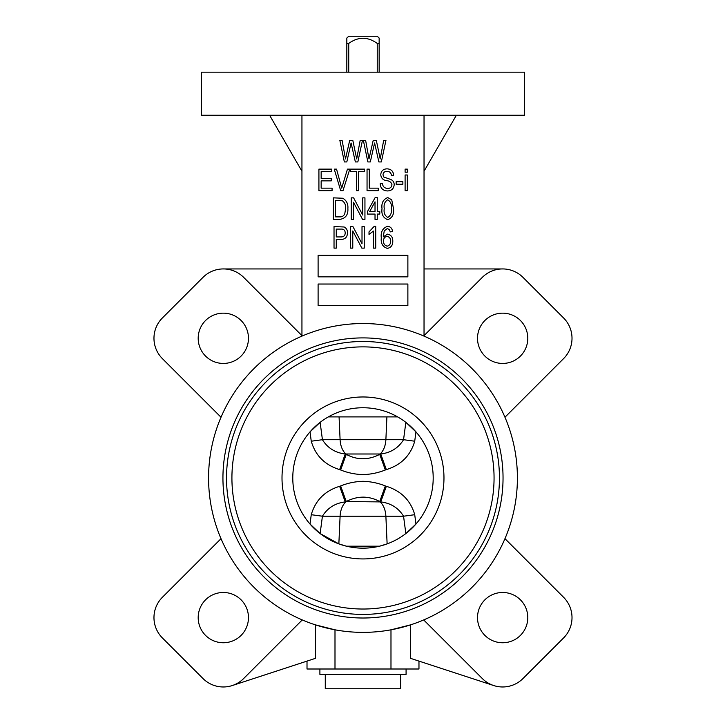 <?xml version="1.0" encoding="UTF-8"?>
<svg xmlns="http://www.w3.org/2000/svg" width="725" height="725" viewBox="0 0 725 725"><rect width="100%" height="100%" fill="white"/><g stroke="black" fill="none" stroke-linecap="round" stroke-linejoin="round"><path stroke-width="1.09" d="M311.252 514.705L322.417 516.209A1664.247 1271.777 96.2 0 1 320.115 533.546A70.207 70.207 0 0 1 310.028 524.048A70.207 70.207 0 0 0 320.115 533.546L310.028 524.048A1652.909 1263.122 -83.8 0 0 311.252 514.705C315.457 500.304 324.918 490.834 339.635 486.303A2418.99 926.523 -20.4 0 0 340.632 485.94C347.828 483.067 355.277 481.518 362.989 481.3C370.729 481.527 378.178 483.067 385.347 485.94L379.728 501.537C368.771 495.683 357.615 495.683 346.251 501.537L380.734 501.908A2435.574 932.876 -159.6 0 1 379.728 501.537L380.136 501.908A17.953 11.546 -90 0 1 385.881 516.209L340.097 516.209L338.856 543.877L346.45 546.188L379.528 546.188L387.123 543.877A70.207 70.207 0 0 1 379.528 546.188A70.207 70.207 0 0 0 387.123 543.877L385.881 516.209L403.562 516.209C398.388 507.899 390.775 503.132 380.734 501.908L386.343 486.303C401.115 490.888 410.577 500.35 414.727 514.705L403.562 516.209A1664.247 1271.777 -96.2 0 0 405.864 533.546L415.951 524.048A70.207 70.207 0 0 1 405.864 533.546A70.207 70.207 0 0 0 415.951 524.048A1652.909 1263.122 83.8 0 1 414.727 514.705M340.632 469.972L346.251 454.367L345.843 453.995A17.953 11.546 -90 0 1 340.097 439.703L322.417 439.703C327.591 448.005 335.204 452.772 345.245 453.995A2435.574 932.876 20.4 0 1 346.251 454.367C357.208 460.221 368.363 460.221 379.728 454.367A2435.574 932.876 -20.4 0 1 380.734 453.995C390.748 452.79 398.36 448.023 403.562 439.703L414.727 441.208C410.522 455.608 401.061 465.069 386.343 469.61A2418.99 926.523 159.6 0 0 385.347 469.972C378.151 472.845 370.702 474.386 362.989 474.603C355.25 474.386 347.801 472.836 340.632 469.972A2418.99 926.523 -159.6 0 0 339.635 469.61C324.863 465.024 315.402 455.554 311.252 441.208A1652.909 1263.122 -96.2 0 0 310.028 431.864L320.115 422.358A1664.247 1271.777 83.8 0 1 322.417 439.703L311.252 441.208M379.148 72.165L379.148 43.437L377.245 43.437C367.738 36.558 358.241 36.558 348.734 43.437L346.831 43.437L346.831 38.044L348.734 36.25L346.831 38.044M377.245 72.165L377.245 43.437M400.698 674.386L400.698 688.75L325.28 688.75L325.28 674.386M406.082 669.003L406.082 674.386L319.897 674.386L319.897 669.003M477.512 338.294A25.139 25.139 0 0 0 502.652 363.433A25.139 25.139 0 0 0 527.791 338.294A25.139 25.139 0 0 0 502.652 313.155A25.139 25.139 0 0 0 477.512 338.294M477.512 617.609A25.139 25.139 0 0 0 502.652 642.749A25.139 25.139 0 0 0 527.791 617.609A25.139 25.139 0 0 0 502.652 592.479A25.139 25.139 0 0 0 477.512 617.609M198.188 617.609A25.139 25.139 0 0 0 223.327 642.749A25.139 25.139 0 0 0 248.467 617.609A25.139 25.139 0 0 0 223.327 592.479A25.139 25.139 0 0 0 198.188 617.609M198.188 338.294A25.139 25.139 0 0 0 223.327 363.433A25.139 25.139 0 0 0 248.467 338.294A25.139 25.139 0 0 0 223.327 313.155A25.139 25.139 0 0 0 198.188 338.294M162.382 637.928A28.728 28.728 0 0 1 162.382 597.3L221.016 538.675A154.416 154.416 0 0 0 302.271 619.929L243.645 678.555A28.728 28.728 0 0 1 203.018 678.555L162.382 637.928M162.382 358.603A28.728 28.728 0 0 1 162.382 317.976L203.018 277.349A28.728 28.728 0 0 1 243.645 277.349L302.271 335.974A154.416 154.416 0 0 0 221.016 417.237L162.382 358.603M362.989 115.257L524.592 115.257L524.592 72.165L201.387 72.165L201.387 115.257L362.989 115.257M222.938 477.956A140.052 140.052 0 0 0 362.989 618.008A140.052 140.052 0 0 0 503.041 477.956A140.052 140.052 0 0 0 362.989 337.904A140.052 140.052 0 0 0 222.938 477.956M320.115 533.546L338.856 543.877A70.207 70.207 0 0 0 346.45 546.188A70.207 70.207 0 0 1 338.856 543.877M433.197 477.956A70.207 70.207 0 0 0 362.989 407.749A70.207 70.207 0 0 0 292.782 477.956A70.207 70.207 0 0 0 362.989 548.163A70.207 70.207 0 0 0 433.197 477.956A70.207 70.207 0 0 1 362.989 548.163A70.207 70.207 0 0 1 292.782 477.956M494.06 477.956A131.071 131.071 0 0 0 362.989 346.876A131.071 131.071 0 0 0 231.918 477.956A131.071 131.071 0 0 0 362.989 609.027A131.071 131.071 0 0 0 494.06 477.956M504.963 417.237A154.416 154.416 0 0 0 423.708 335.974L482.333 277.349A28.728 28.728 0 0 1 522.961 277.349L563.597 317.976A28.728 28.728 0 0 1 563.597 358.603L504.963 417.237M517.405 477.956A154.416 154.416 0 0 0 362.989 323.54A154.416 154.416 0 0 0 208.573 477.956A154.416 154.416 0 0 0 362.989 632.372A154.416 154.416 0 0 0 517.405 477.956M328.316 416.902L397.663 416.902M424.034 335.648L424.034 115.257M301.944 115.257L301.944 335.648M423.708 619.929A154.416 154.416 0 0 0 504.963 538.675L563.597 597.3A28.728 28.728 0 0 1 563.597 637.928L522.961 678.555A28.728 28.728 0 0 1 482.333 678.555L423.708 619.929M232.263 685.551L315.303 658.391L315.303 624.823L334.995 629.817L334.995 669.003L418.968 669.003L418.968 661.1M390.983 669.003L390.983 629.817L410.676 624.823L410.676 658.391L493.716 685.551M307.01 661.1L307.01 669.003L334.995 669.003M414.727 441.208A1652.909 1263.122 96.2 0 1 415.951 431.864L405.864 422.358A1664.247 1271.777 -83.8 0 0 403.562 439.703L385.881 439.703L386.905 416.902M269.618 115.257L301.944 171.236M424.034 171.236L456.36 115.257M502.652 268.939L424.034 268.939M301.944 268.939L223.327 268.939M332.068 190.666L318.918 190.666L318.918 169.124L331.787 169.124L331.787 171.635L321.157 171.635L321.157 178.35L331.225 178.35L331.225 180.869L321.157 180.869L321.157 188.147L332.068 188.147L332.068 190.666M342.998 190.666L340.687 190.666L334.243 169.124L336.545 169.124L341.72 188.147L347.456 169.124L349.785 169.124L342.998 190.666M358.648 190.666L356.41 190.666L356.41 171.635L350.538 171.635L350.538 169.124L364.53 169.124L364.53 171.635L358.648 171.635L358.648 190.666M378.242 190.666L367.049 190.666L367.049 169.124L369.288 169.124L369.288 188.147L378.242 188.147L378.242 190.666M387.404 190.947C382.873 190.666 380.471 188.237 380.199 183.67L382.438 183.389C382.728 186.552 384.44 188.228 387.594 188.427C390.186 188.455 391.636 187.222 391.953 184.739C391.282 182.238 389.488 180.878 386.57 180.661C383.063 180.09 381.123 178.123 380.761 174.743C381.087 170.955 383.172 168.988 387.014 168.843C391.11 169.043 393.312 171.182 393.63 175.278L391.391 175.559C391.192 172.858 389.751 171.462 387.087 171.363C384.649 171.317 383.289 172.459 382.999 174.797L383.697 176.982L390.866 179.528C393.059 180.543 394.164 182.256 394.192 184.676C393.793 188.736 391.527 190.829 387.404 190.947M402.864 184.232L396.149 184.232L396.149 181.712L402.864 181.712L402.864 184.232M407.341 172.197L405.103 172.197L405.103 169.124L407.341 169.124L407.341 172.197M407.341 190.666L405.103 190.666L405.103 174.997L407.341 174.997L407.341 190.666M339.681 219.394L333.328 219.394L333.328 197.852L342.825 198.242C346.55 200.499 348.227 203.915 347.882 208.501C348.263 214.881 345.526 218.515 339.681 219.394M335.566 216.875L339.409 216.875C341.973 217.065 343.768 216.023 344.783 213.739L345.644 208.474C345.943 205.22 344.864 202.665 342.399 200.798L335.566 200.363L335.566 216.875M353.474 219.394L351.235 219.394L351.235 197.852L353.619 197.852L362.708 215.026L362.708 197.852L364.947 197.852L364.947 219.394L362.554 219.394L353.474 202.239L353.474 219.394M377.263 219.394L375.024 219.394L375.024 214.074L367.466 214.074L367.466 211.564L375.151 197.572L377.263 197.572L377.263 211.564L379.782 211.564L379.782 214.074L377.263 214.074L377.263 219.394M369.678 211.564L375.024 211.564L375.024 201.822L369.678 211.564M387.739 219.675C383.153 217.863 381.25 214.183 382.021 208.628C381.287 203.054 383.199 199.366 387.766 197.572L391.736 199.846L393.494 208.628C394.219 214.201 392.307 217.881 387.739 219.675M384.259 208.619C383.57 212.715 384.757 215.651 387.803 217.437C390.766 215.588 391.917 212.652 391.255 208.619C391.944 204.513 390.748 201.568 387.676 199.81C384.739 201.668 383.597 204.604 384.259 208.619M336.264 248.122L334.026 248.122L334.026 226.581L344.121 226.988C346.441 228.185 347.556 230.133 347.456 232.825C347.357 237.175 345.136 239.386 340.813 239.449L336.264 239.449L336.264 248.122M336.264 236.93L340.949 236.93C343.695 236.966 345.118 235.634 345.218 232.943C345.1 230.206 343.659 228.919 340.913 229.1L336.264 229.1L336.264 236.93M352.776 248.122L350.538 248.122L350.538 226.581L352.921 226.581L362.011 243.754L362.011 226.581L364.249 226.581L364.249 248.122L361.857 248.122L352.776 230.976L352.776 248.122M375.722 226.3L375.722 248.122L373.484 248.122L373.484 231.058L369.007 234.411L369.007 231.891L374.272 226.3L375.722 226.3M387.558 226.3C390.594 226.68 392.252 228.448 392.515 231.61L390.277 231.891L389.361 229.553L387.286 228.538L384.25 230.894L383.253 236.903L387.54 234.13C391.119 234.918 392.868 237.238 392.787 241.09C392.887 245.15 391.074 247.587 387.358 248.403C382.673 246.862 380.661 243.364 381.314 237.909C380.543 232.009 382.628 228.139 387.558 226.3M383.552 241.008C383.471 243.799 384.694 245.512 387.241 246.165C389.588 245.467 390.693 243.799 390.548 241.171C390.675 238.516 389.524 236.921 387.087 236.368C384.685 236.885 383.507 238.434 383.552 241.008M346.804 161.938L344.348 161.938L339.853 140.387L342.118 140.387L345.499 158.929L349.695 140.387L352.812 140.387L356.691 158.929L360.18 140.387L362.446 140.387L357.833 161.938L355.359 161.938L351.099 142.997L346.804 161.938M370.312 161.938L367.856 161.938L363.361 140.387L365.627 140.387L369.007 158.929L373.203 140.387L376.32 140.387L380.199 158.929L383.679 140.387L385.954 140.387L381.332 161.938L378.858 161.938L374.598 142.997L370.312 161.938M318.103 255.309L318.103 276.85L407.876 276.85L407.876 255.309L318.103 255.309M318.103 284.037L318.103 305.578L407.876 305.578L407.876 284.037L318.103 284.037M379.148 38.044L377.245 36.25L379.148 38.044L379.148 43.437M348.734 36.25L377.245 36.25M346.831 72.165L346.831 43.437M348.734 72.165L348.734 43.437M385.347 469.972L379.728 454.367L380.136 453.995L345.245 453.995L339.635 469.61M339.073 416.902L340.097 439.703L385.881 439.703A17.953 11.546 -90 0 1 380.136 453.995L380.734 453.995L386.343 469.61M340.632 485.94L346.251 501.537A2435.574 932.876 159.6 0 1 345.245 501.908C335.231 503.123 327.618 507.89 322.417 516.209L340.097 516.209A17.953 11.546 -90 0 1 345.843 501.908L345.245 501.908L339.635 486.303M385.347 485.94A2418.99 926.523 20.4 0 0 386.343 486.303M226.526 477.956A136.463 136.463 0 0 0 362.989 614.41A136.463 136.463 0 0 0 499.452 477.956A136.463 136.463 0 0 0 362.989 341.493A136.463 136.463 0 0 0 226.526 477.956M443.972 477.956A80.983 80.983 0 0 0 362.989 396.974A80.983 80.983 0 0 0 282.007 477.956A80.983 80.983 0 0 0 362.989 558.93A80.983 80.983 0 0 0 443.972 477.956"/></g></svg>
